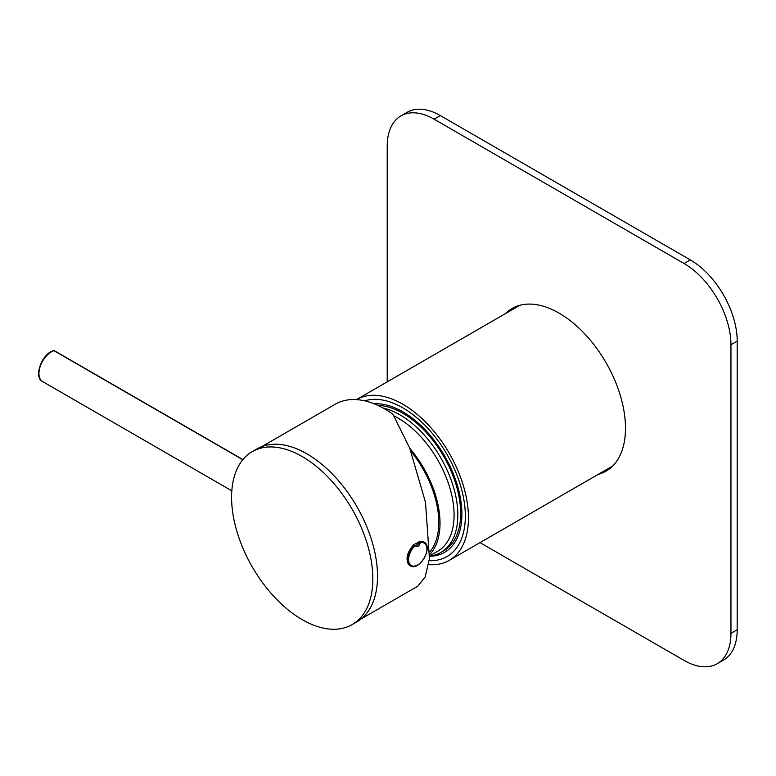 <?xml version="1.0" encoding="UTF-8"?>
<svg xmlns="http://www.w3.org/2000/svg" width="776" height="776" viewBox="0 0 776 776"><rect width="100%" height="100%" fill="white"/><g stroke="black" fill="none" stroke-linecap="round" stroke-linejoin="round"><path stroke-width="1.16" d="M428.643 564.579A92.81 53.583 -120 0 0 449.236 560.379A92.81 53.583 -120 0 0 464.029 487.968A92.81 53.583 -120 0 0 405.867 406.071A92.81 53.583 -120 0 0 356.475 399.621L519.862 305.288M374.216 403.83A83.527 48.219 60 0 1 402.831 411.813A83.527 48.219 60 0 1 405.567 413.462A83.527 48.219 60 0 1 461.895 514.11A83.527 48.219 60 0 1 429.671 556.256M364.662 400.833A88.386 51.032 60 0 1 435.161 436.907A88.386 51.032 60 0 1 447.548 556.247A88.386 51.032 60 0 1 429.225 560.67M377.844 405.392A81.761 47.2 60 0 1 432.736 440.137A81.761 47.2 60 0 1 443.717 550.814L440.904 552.434A81.761 47.2 60 0 1 429.691 556.062M383.121 408.04A81.761 47.2 60 0 1 429.923 441.767A81.761 47.2 60 0 1 440.904 552.434M393.936 415.878A79.103 45.668 60 0 1 427.081 444.144A79.103 45.668 60 0 1 437.703 551.222L429.7 555.839M409.796 448.315A79.103 45.668 60 0 1 413.016 452.262A79.103 45.668 60 0 1 429.807 554.442M410.989 451.389A77.338 44.649 60 0 1 412.366 453.116A77.338 44.649 60 0 1 429.952 551.707M440.331 115.576L434.085 119.184A66.29 38.276 -120 0 0 400.94 115.896L407.187 112.287A66.29 38.276 60 0 1 440.331 115.576L690.33 259.902A66.29 38.276 60 0 1 737.2 341.091L730.953 344.699L730.953 633.361L737.2 629.753A66.29 38.276 60 0 1 723.475 660.104L717.218 663.713A66.29 38.276 -120 0 0 730.953 633.361M730.953 344.699A66.29 38.276 -120 0 0 684.073 263.51L690.33 259.902M434.085 119.184L684.073 263.51M400.94 115.896A66.29 38.276 -120 0 0 387.214 146.247L387.214 381.87M717.218 663.713A66.29 38.276 -120 0 1 684.073 660.424L480.014 542.618M505.496 313.582A93.906 54.223 60 0 1 512.121 308.479A93.906 54.223 60 0 1 559.079 313.126A93.906 54.223 60 0 1 620.431 395.876A93.906 54.223 60 0 1 606.037 471.129A93.906 54.223 60 0 1 598.306 474.32M737.2 341.091L737.2 629.753M609.053 469.15A93.906 54.223 60 0 1 604.553 470.712M511.743 309.973A93.906 54.223 60 0 1 515.351 306.85M252.278 451.613L256.963 448.906A99.871 57.666 60 0 1 356.844 506.563A99.871 57.666 60 0 1 356.834 621.896L352.149 624.602A99.871 57.666 60 0 1 275.189 597.84A99.871 57.666 60 0 1 231.588 497.329A99.871 57.666 60 0 1 252.278 451.613A99.871 57.666 60 0 1 352.149 509.269A99.871 57.666 60 0 1 352.149 624.602M261.881 446.578L335.31 404.18A99.435 57.405 60 0 1 392.84 414.122L409.68 448.033L425.51 502.392L429.448 558.642L425.132 577.024L417.808 586.181L361.306 618.802M413.802 544.626L418.788 542.143M416.353 545.276A4.2 2.425 120 0 0 418.924 541.9L419.777 541.464L420.456 542.637C419.04 546.469 417.245 547.507 415.073 545.751L414.268 544.927A13.696 7.905 120 0 0 410.3 565.811C419.03 572.038 433.765 546.537 423.997 542.085A13.696 7.905 120 0 0 420.02 541.6L418.943 541.997A3.977 2.299 -60 0 1 415.15 545.615M418.924 541.9L419.777 541.464L418.943 541.997M410.174 565.733A13.696 7.905 120 0 1 410.048 565.665A13.696 7.905 120 0 1 414.025 544.781L415.111 545.557L413.618 544.965M420.155 542.589L420.456 542.637A12.949 7.479 120 0 1 425.2 556.179A12.949 7.479 120 0 1 410.329 564.763A12.949 7.479 120 0 1 415.073 545.751L415.761 546.188L420.155 542.589L419.826 541.832M242.801 459.712L53.942 350.674A17.673 10.204 120 0 0 40.43 365.777A17.673 10.204 120 0 0 42.602 381.569L231.83 490.82M54.553 351.024A1.106 0.64 120 0 0 53.942 350.674A1.106 0.757 -108.9 0 0 53.428 350.606C41.739 353.875 33.281 377.291 42.602 381.569M423.871 542.007A13.696 7.905 120 0 0 423.745 541.939A13.696 7.905 120 0 0 419.777 541.464L419.574 541.687M418.38 543.016L417.41 542.453M410.3 565.811L410.048 565.665C405.111 560.447 406.294 553.463 413.608 544.713L414.365 544.868M449.236 560.379L612.662 466.027M242.917 459.567L54.339 350.694A1.106 1.106 0 0 0 53.428 350.606M414.442 545.431C416.033 545.945 417.517 544.781 418.875 541.92L419.399 541.396L423.997 542.085"/></g></svg>
